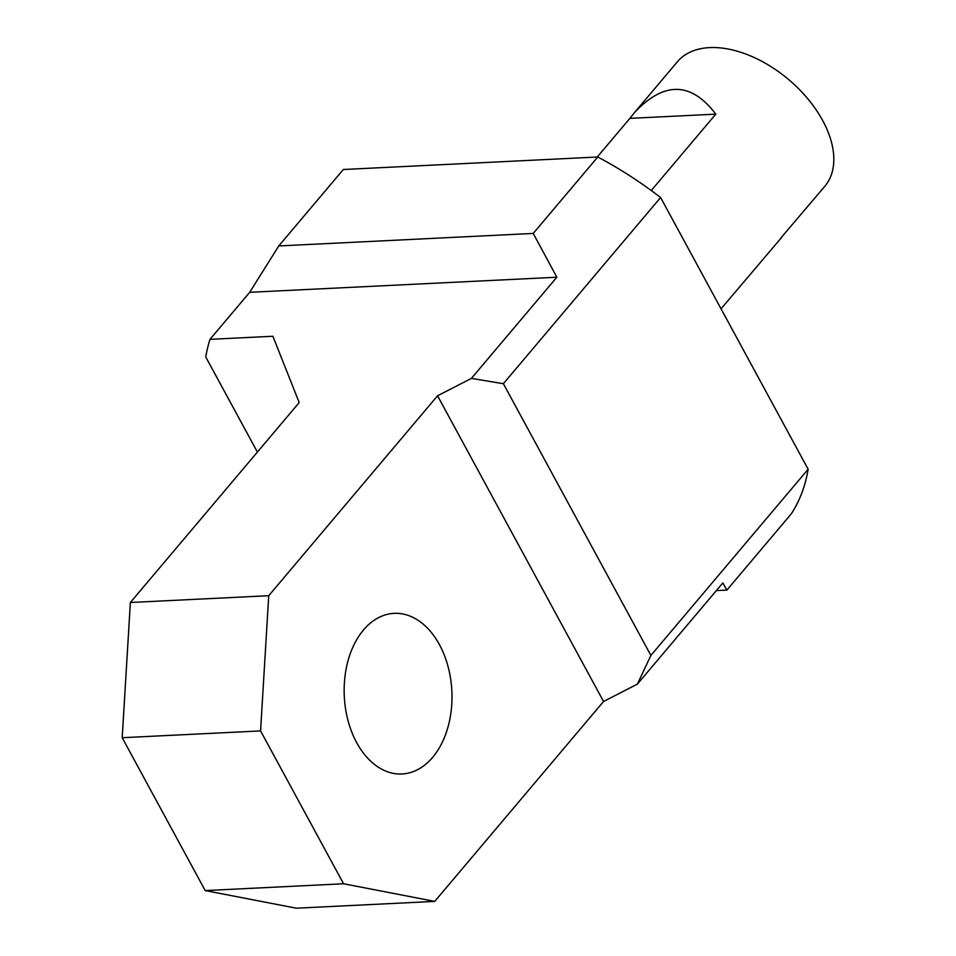 <?xml version="1.0" encoding="UTF-8"?>
<svg xmlns="http://www.w3.org/2000/svg" width="956" height="956" viewBox="0 0 956 956"><rect width="100%" height="100%" fill="white"/><g stroke="black" fill="none" stroke-linecap="round" stroke-linejoin="round"><path stroke-width="1.43" d="M629.885 118.365L634.282 112.808C663.966 81.141 691.14 81.583 715.781 114.146L629.885 118.365L597.237 157.023M634.282 112.808L677.374 61.782A96.484 58.208 40.2 0 1 748.859 55.221A96.484 58.208 40.2 0 1 822.674 120.516A96.484 58.208 40.2 0 1 824.813 186.301L780.705 238.164M130.363 602.495L268.732 595.696L260.57 730.91L122.201 737.721L130.363 602.495L299.192 402.584L272.89 336.261L209.973 339.344A283.036 170.73 -139.8 0 0 205.779 357.006L257.391 452.08M343.312 169.511L278.758 245.943L533.221 233.431L597.775 156.999L343.312 169.511M260.57 730.91L343.562 883.762L434.717 901.4L603.547 701.489L637.389 684.102L650.893 655.422L808.143 469.229L660.608 197.51L503.37 383.703L650.893 655.422M268.732 595.696L437.561 395.784L603.547 701.489M356.696 742.669A80.412 53.847 -92.8 0 1 348.414 659.365A80.412 53.847 -92.8 0 1 394.123 613.358A80.412 53.847 -92.8 0 1 439.449 644.667A80.412 53.847 -92.8 0 1 447.731 727.97A80.412 53.847 -92.8 0 1 402.022 773.978A80.412 53.847 -92.8 0 1 356.696 742.669M122.201 737.721L205.193 890.574L343.562 883.762M437.561 395.784L471.404 378.397L503.37 383.703M205.193 890.574L296.348 908.2L434.717 901.4M533.221 233.431L556.858 277.216L471.404 378.397M597.775 156.999A283.036 170.73 40.2 0 1 660.608 197.51M209.973 339.344L249.695 292.309L278.758 245.943M808.143 469.229A283.036 170.73 40.2 0 1 791.425 513.659L726.871 590.091L716.343 590.605M726.871 590.091L722.844 582.921L637.389 684.102M556.858 277.216L249.695 292.309M721.039 308.812L781.721 237.327M651.275 190.531L715.781 114.146"/></g></svg>
